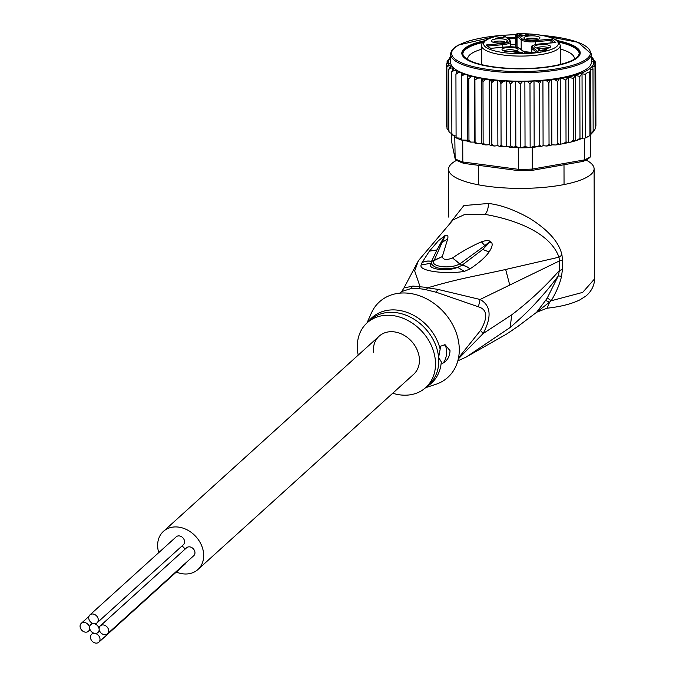 <?xml version="1.0" encoding="UTF-8"?>
<svg xmlns="http://www.w3.org/2000/svg" width="676" height="676" viewBox="0 0 676 676"><rect width="100%" height="100%" fill="white"/><g stroke="black" fill="none" stroke-linecap="round" stroke-linejoin="round"><path stroke-width="1.01" d="M94.809 633.395A5.34 4.267 -132.1 0 0 91.657 634.282A5.34 4.267 -132.1 0 0 90.483 637.612A5.34 4.267 -132.1 0 0 93.753 642.445A5.34 4.267 -132.1 0 0 98.823 642.2A5.34 4.267 -132.1 0 0 99.997 638.871A5.34 4.267 -132.1 0 0 94.809 633.395A5.34 4.267 -132.1 0 0 97.952 632.508A5.34 4.267 -132.1 0 0 99.135 629.187A5.34 4.267 -132.1 0 0 102.406 634.012A5.34 4.267 -132.1 0 0 107.476 633.775A5.34 4.267 -132.1 0 0 108.659 630.446A5.34 4.267 -132.1 0 0 105.38 625.613A5.34 4.267 -132.1 0 0 100.31 625.858A5.34 4.267 -132.1 0 0 99.135 629.187A5.34 4.267 -132.1 0 0 93.939 623.711A5.34 4.267 -132.1 0 0 97.091 622.824A5.34 4.267 -132.1 0 0 98.273 619.495A5.34 4.267 -132.1 0 0 94.995 614.67A5.34 4.267 -132.1 0 0 89.925 614.907A5.34 4.267 -132.1 0 0 88.75 618.236A5.34 4.267 -132.1 0 0 93.939 623.711A5.34 4.267 -132.1 0 0 90.795 624.599A5.34 4.267 -132.1 0 0 89.612 627.919A5.34 4.267 -132.1 0 0 94.809 633.395M186.077 562.643A5.34 4.267 47.9 0 1 185.114 564.105L98.823 642.2M89.925 614.907L176.225 536.812A5.34 4.267 47.9 0 1 181.295 536.575A5.34 4.267 47.9 0 1 184.565 541.4A5.34 4.267 47.9 0 1 183.382 544.729L97.091 622.824M100.31 625.858L186.61 547.763A5.34 4.267 47.9 0 1 191.68 547.526A5.34 4.267 47.9 0 1 194.95 552.351A5.34 4.267 47.9 0 1 193.767 555.68L107.476 633.775M181.861 546.107A5.34 4.267 47.9 0 1 184.937 549.275M89.612 627.919A5.34 4.267 -132.1 0 0 86.342 623.095A5.34 4.267 -132.1 0 0 81.272 623.34A5.34 4.267 -132.1 0 0 80.089 626.66A5.34 4.267 -132.1 0 0 83.368 631.494A5.34 4.267 -132.1 0 0 88.438 631.249A5.34 4.267 -132.1 0 0 89.612 627.919M176.335 572.057A25.713 20.576 -132.1 0 0 197.924 569.522A25.713 20.576 -132.1 0 0 203.603 553.5A25.713 20.576 -132.1 0 0 187.844 530.229A25.713 20.576 -132.1 0 0 163.415 531.395L379.151 336.158A25.713 20.576 47.9 0 1 403.572 335A25.713 20.576 47.9 0 1 419.34 358.263A25.713 20.576 47.9 0 1 413.653 374.293A25.713 20.576 -132.1 0 0 419.34 358.263A25.713 20.576 -132.1 0 0 403.572 335A25.713 20.576 -132.1 0 0 379.151 336.158A25.713 20.576 -132.1 0 0 373.465 352.188M163.415 531.395A25.713 20.576 -132.1 0 0 157.728 547.425A25.713 20.576 -132.1 0 0 158.75 552.63M516.346 47.286A6.794 1.808 179.8 0 0 516.498 47.202A6.794 1.808 179.8 0 0 517.064 46.788L517.039 36.504L518.036 35.549A7.766 2.07 179.8 0 0 517.791 34.518A0.972 0.887 129 0 0 516.87 35.541L516.067 34.882L516.751 33.918M523.334 51.156A11.331 3.017 -0.2 0 0 526.849 51.883A11.331 3.017 -0.2 0 0 531.302 52.196M505.394 42.258A6.304 1.682 -0.2 0 0 499.919 41.075A6.304 1.682 -0.2 0 0 493.725 42.005A6.304 1.682 -0.2 0 0 493.294 42.292M506.485 41.828A8.002 2.129 -0.2 0 0 507.11 41.38A8.002 2.129 -0.2 0 0 502.133 38.878A8.002 2.129 -0.2 0 0 492.204 39.935A8.002 2.129 -0.2 0 0 491.579 41.422A8.002 2.129 -0.2 0 0 498.449 43.002A8.002 2.129 -0.2 0 0 506.485 41.828M528.328 39.867A8.002 2.129 179.8 0 1 524.179 38.498A8.002 2.129 179.8 0 1 526.95 36.301A8.002 2.129 179.8 0 1 535.561 36.048A8.002 2.129 179.8 0 1 539.71 38.456A8.002 2.129 179.8 0 1 528.328 39.867M549.757 47.565A8.002 2.129 179.8 0 1 541.721 48.74A8.002 2.129 179.8 0 1 534.851 47.151A8.002 2.129 179.8 0 1 535.476 45.672A8.002 2.129 179.8 0 1 545.405 44.608A8.002 2.129 179.8 0 1 550.382 47.109A8.002 2.129 179.8 0 1 549.757 47.565M506.4 51.452A8.002 2.129 179.8 0 1 502.251 50.075A8.002 2.129 179.8 0 1 505.023 47.886A8.002 2.129 179.8 0 1 513.633 47.624A8.002 2.129 179.8 0 1 517.782 50.032A8.002 2.129 179.8 0 1 506.4 51.452M495.702 38.202L502.251 37.307L500.671 37.138L504 37.45L495.702 38.202M520.047 34.721L526.866 35.642L527.821 35.304L525.86 34.51L526.342 34.265L528.818 35.313L526.443 35.938L520.503 35.093L522.083 36.377L521.204 36.453L519.168 34.806L520.047 34.721L520.047 35.524M540.183 51.046L538.223 50.261L539.372 49.441L539.161 50.227L540.716 50.852L542.431 50.649L542.22 49.999L545.904 50.286L545.752 49.686L543.842 49.094L546.115 49.348L547.028 50.083L540.183 51.046M522.193 52.204L517.765 52.905L518.331 53.37L513.895 52.948L516.363 52.728L515.002 51.63L516.067 51.528L522.193 52.508M517.064 46.788L518.264 47.759M553.813 42.672L550.965 40.366L551.582 39.098L535.164 40.577A10.36 2.763 179.8 0 1 522.1 38.845L518.036 35.549M535.164 40.577L535.468 41.751L550.965 40.366L550.974 42.926M537.488 51.917L538.147 51.858L532.773 47.497A10.36 2.763 179.8 0 1 539.397 43.999L555.816 42.529L551.582 39.098M509.189 40.002A0.972 0.887 -51 0 1 509.805 40.18L505.42 36.715L509.189 40.002A10.36 2.763 179.8 0 1 502.564 43.501L486.145 44.971L490.37 48.393L506.789 46.923A10.36 2.763 179.8 0 1 519.861 48.655L525.235 53.015L538.147 51.858M490.683 48.334L486.145 44.971M501.812 35.262L503.012 35.82A0.972 0.896 -49.8 0 1 503.637 36.014L505.42 36.715M516.067 34.882L515.746 47.176M515.796 47.185L515.763 35.575L516.574 35.228M555.157 42.588L555.816 42.529M525.894 39.369A6.304 1.682 179.8 0 1 534.8 38.321A6.304 1.682 179.8 0 1 537.995 39.343M536.575 48.03A6.304 1.682 179.8 0 1 536.997 47.742A6.304 1.682 179.8 0 1 543.191 46.813A6.304 1.682 179.8 0 1 548.675 47.996M503.966 50.953A6.304 1.682 179.8 0 1 512.873 49.906A6.304 1.682 179.8 0 1 516.067 50.92M527.821 35.845L527.821 35.304M527.855 34.535L527.855 35.836M528.429 34.839L528.429 35.667M528.649 35.025L528.657 35.549M520.503 35.887L520.503 35.093M538.299 49.847L538.299 50.32M538.485 49.678L538.485 50.472M538.899 49.534L538.899 50.717M539.059 50.785L539.059 49.982M539.161 50.818L539.161 50.227M542.608 50.945L542.608 50.472M542.929 49.94L542.929 50.869M543.158 50.793L543.149 50.125M546.09 50.599L546.081 50.117M546.115 49.348L546.123 50.59M546.69 49.652L546.69 50.404M546.808 49.745L546.808 50.345M516.067 52.483L516.067 51.528M517.765 53.421L517.765 52.905M516.464 53.024L516.464 51.849L520.782 52.635M517.427 53.446L516.464 51.849M517.419 52.635L520.782 52.331M574.338 59.184A53.362 14.213 -0.2 0 0 574.389 58.567A53.362 14.213 -0.2 0 0 560.294 48.993M484.743 40.737A59.184 15.759 -0.2 0 0 468.206 46.112A59.184 15.759 -0.2 0 0 464.133 57.612A59.184 15.759 -0.2 0 0 494.249 67.228A59.184 15.759 -0.2 0 0 573.797 60.096A59.184 15.759 -0.2 0 0 577.904 57.308A59.184 15.759 -0.2 0 0 557.201 40.543M449.185 58.305L450.672 56.945M449.413 58.668L447.267 60.891M541.214 146.506L537.327 146.776L539.752 145.281L541.214 146.506L543.09 145.67L542.921 80.207L541.037 81.035L539.583 83.554L537.15 81.314L534.006 80.833L531.733 81.593L529.984 84.052L527.753 81.737L524.872 81.154L522.244 81.83L520.224 84.221L518.238 81.83L515.67 81.145L512.738 81.728L510.481 84.044L508.766 81.585L506.561 80.824L503.375 81.297L500.916 83.537L499.513 81.019L497.697 80.182L494.308 80.545L491.697 82.692L490.624 80.14L489.23 79.244L485.698 79.481L482.977 81.543L482.25 78.948L481.312 78.019L477.695 78.129L474.915 80.089L474.51 76.625L471.299 76.726L468.789 78.678L468.95 140.405L470.564 142.095L467.809 141.369L467.64 74.782L464.04 74.647L461.269 76.413L462.122 72.839L458.624 72.577L455.928 74.25L456.655 71.648L457.601 70.718L454.272 70.329L451.703 71.909L452.776 69.349L454.179 68.445L451.061 67.955L448.661 69.442L450.013 66.856L451.441 66.104L449.084 65.547L446.861 66.89L449.405 63.671L448.289 63.223L446.329 64.296L448.543 61.161L447.073 61.693L447.073 62.412M447.402 60.629L447.073 61.693M591.365 58.981L592.97 59.361L595.21 61.761L593.579 60.747L592.658 61.237L593.765 61.685L595.742 64.355L593.351 63.747L594.998 66.949L592.708 66.341L592.987 69.501L590.756 69.163L589.742 71.969L587.689 72.307L585.332 74.301L582.036 73.768L579.814 76.464L575.572 75.391L573.29 78.416L567.975 77.148A72.771 19.376 179.8 0 1 562.263 78.323L559.314 78.838L557.683 81.568L557.852 143.295L559.483 144.309L555.816 144.977L557.852 143.295M587.909 158.26A74.715 19.9 -0.2 0 0 590.782 156.545L588.821 158.336A72.771 19.376 -0.2 0 1 583.033 161.395L584.444 159.891A74.715 19.9 -0.2 0 0 587.909 158.26M590.723 135.039A74.715 19.9 179.8 0 1 589.911 135.563L590.723 135.039L590.782 156.545M589.911 135.563A74.715 19.9 179.8 0 1 587.85 136.746A74.715 19.9 179.8 0 1 585.5 137.896A74.715 19.9 179.8 0 1 584.385 138.386L589.911 135.563L589.742 71.969M464.057 163.423A72.771 19.376 -0.2 0 1 457.06 160.584L455.142 158.86A74.715 19.9 -0.2 0 0 462.798 161.961L464.057 163.423L518.83 170.673L518.323 169.321A74.715 19.9 -0.2 0 0 532.316 169.084L531.615 170.462L583.033 161.395M518.83 170.673A72.771 19.376 -0.2 0 0 531.615 170.462M467.8 141.123L462.739 140.456L462.798 161.961L518.323 169.321L518.272 147.807L513.202 147.14L515.839 146.616L520.393 147.816A74.715 19.9 179.8 0 1 518.272 147.807M532.257 147.571A74.715 19.9 179.8 0 1 530.153 147.655L534.175 146.303L537.014 146.734L532.257 147.571L532.316 169.084L584.444 159.891L584.385 138.386M451.72 133.502L451.745 142.315L455.142 158.86L454.771 135.842L456.097 135.986M530.153 147.655A74.715 19.9 179.8 0 1 520.393 147.816L525.041 146.616L530.153 147.655L529.984 84.052M462.739 140.456A74.715 19.9 179.8 0 1 461.438 140.008A74.715 19.9 179.8 0 1 456.097 137.845A74.715 19.9 179.8 0 1 455.083 137.346M590.638 134.642L593.063 132.057M573.29 78.416L573.451 140.143L575.741 140.752L583.143 138.09L583.143 138.605M452.954 134.811L451.872 133.637L452.928 135.276L454.771 135.842M452.498 134.938L452.928 135.276M474.915 80.089L475.076 141.816L476.952 143.523L481.489 143.481L482.427 144.419L483.146 143.27L485.875 144.951L489.407 144.715L490.793 145.602L491.858 144.419L494.486 146.016L497.874 145.653L499.682 146.489L501.077 145.264L503.544 146.768L506.73 146.286L509.408 147.148L513.202 147.14M508.943 147.055L510.642 145.771L512.915 147.199M499.682 146.489L503.544 146.768M490.793 145.602L494.486 146.016M482.427 144.419L485.875 144.951M475.076 141.816L474.966 143.118L476.952 143.523M470.564 142.095L474.679 142.087L474.907 142.991M461.269 76.413L461.438 140.008L467.8 140.253M455.928 74.25L456.097 137.845L461.438 138.242M559.483 144.309L563.623 143.667L566.032 141.859L568.144 142.611L563.623 143.667M543.09 145.67L546.453 146.033L549.039 144.444L550.399 145.602L551.827 144.841L555.816 144.977M546.453 146.033L550.399 145.602M595.742 64.355L595.911 126.082L595.159 127.933M590.638 134.135L592.877 131.702M593.148 131.516L594.956 129.496M585.332 74.301L585.5 137.896M579.814 76.464L579.974 138.191L582.205 138.529L582.036 73.768M582.205 138.529L583.143 138.09M573.451 140.143L570.645 142.146L575.741 140.752L575.572 75.391M576.628 140.507L579.974 138.191M594.998 66.949L595.159 128.677M592.987 69.501L593.148 131.228M590.925 133.924L590.756 69.163M570.645 142.146L568.144 142.611M449.27 132.327L448.83 131.169L449.464 132.538L451.864 133.518M446.861 66.89L447.022 128.617L449.261 131.017M446.329 64.22L446.49 126.023L447.022 127.519M451.703 71.909L451.872 133.637M539.583 83.554L539.752 145.281M534.175 146.303L534.006 80.833A70.346 18.734 -0.2 0 0 542.921 80.207A70.346 18.734 -0.2 0 0 583.777 70.769A70.346 18.734 -0.2 0 0 591.373 62.268L591.356 53.852A70.346 18.734 179.8 0 1 583.76 62.353A70.346 18.734 179.8 0 1 583.523 62.471A70.346 18.734 179.8 0 1 504.44 72.281A70.346 18.734 179.8 0 1 450.664 54.224L450.681 62.64A70.346 18.734 -0.2 0 0 454.179 68.445A70.346 18.734 -0.2 0 0 457.601 70.718A70.346 18.734 -0.2 0 0 462.122 72.839A70.346 18.734 -0.2 0 0 467.64 74.782A70.346 18.734 -0.2 0 0 474.51 76.625A70.346 18.734 -0.2 0 0 481.312 78.019A70.346 18.734 -0.2 0 0 489.23 79.244L489.407 144.715M525.041 146.616L524.872 81.154A70.346 18.734 -0.2 0 0 534.006 80.833M520.224 84.221L520.393 147.816M515.839 146.616L515.67 81.145A70.346 18.734 -0.2 0 0 524.872 81.154M510.481 84.044L510.642 145.771M506.73 146.286L506.561 80.824A70.346 18.734 -0.2 0 0 515.67 81.145M500.916 83.537L501.077 145.264M497.874 145.653L497.697 80.182A70.346 18.734 -0.2 0 0 506.561 80.824M491.697 82.692L491.858 144.419M482.977 81.543L483.146 143.27M481.489 143.481L481.312 78.019M474.679 142.087L474.51 76.625M566.032 141.859L565.871 80.131L567.975 77.148M568.432 142.467L568.254 76.996M565.871 80.131L562.263 78.323M560.404 143.819L560.235 78.357M557.683 81.568L554.751 79.54L551.65 79.379L550.222 80.131L548.878 82.717L549.039 144.444M551.827 144.841L551.65 79.379M548.878 82.717L546.276 80.571L542.921 80.207M591.365 57.029L592.962 58.051M592.776 57.84L593.41 59.496M593.072 58.153L591.365 58.406M595.21 62.86L595.057 61.043M448.661 69.442L448.83 131.169M489.23 79.244A70.346 18.734 -0.2 0 0 497.697 80.182M481.701 49.204A53.362 14.213 -0.2 0 0 473.42 52.407A53.362 14.213 -0.2 0 0 467.657 58.854A53.362 14.213 -0.2 0 0 467.707 59.471M515.72 37.417A59.184 15.759 -0.2 0 0 506.899 37.831M515.737 44.582A53.362 14.213 -0.2 0 0 510.684 44.793M358.212 355.111A43.661 34.941 47.9 0 1 357.452 350.067A43.661 34.941 47.9 0 1 367.102 322.849A43.661 34.941 47.9 0 1 408.583 320.872A43.661 34.941 47.9 0 1 435.352 360.384A43.661 34.941 47.9 0 1 425.703 387.601A43.661 34.941 47.9 0 1 392.714 393.238M469.964 268.921L464.412 271.372L457.66 267.35C446.464 272.149 425.356 268.879 431.102 263.234C434.262 268.744 443.118 270.113 457.66 267.35L461.902 265.313L459.857 263.902L489.416 242.304L482.723 249.452L461.902 265.313A14.551 9.971 -126.7 0 1 470.057 268.854L469.964 268.921A14.551 9.971 -126.7 0 0 461.809 265.381L452.523 257.945L459.773 263.953C449.455 269.623 429.488 266.268 434.043 260.606L442.332 256.567L431.508 261.435L434.068 260.539L444.783 236.397L442.391 242.143L447.673 238.983L442.332 256.567C443 259.897 446.397 260.353 452.523 257.945C461.818 251.556 471.451 246.191 481.413 241.831L484.793 245.565L490.218 241.332L491.173 242.101L489.449 242.49L482.732 249.452L489.069 251.962C492.289 247.103 492.99 243.816 491.173 242.101M464.412 271.372C446.954 274.456 418.182 271.296 421.148 264.95L422.035 262.609A14.551 12.193 30.1 0 1 431.533 261.358L436.992 249.9L445.416 235.451C447.647 234.673 448.399 235.848 447.673 238.983M422.035 262.609L429.387 251.151L436.992 249.9L444.605 235.814L445.416 235.451M421.148 264.95L431.102 263.234L431.508 261.435A14.551 12.193 30.1 0 0 421.993 262.685M442.273 363.494L438.606 357.443L440.727 346.146L445.087 344.726L450.03 350.692C449.734 356.827 447.149 361.094 442.273 363.494A9.701 4.233 -82.5 0 0 446.566 350.236A9.701 4.233 -82.5 0 0 444.107 344.692M470.057 268.854C479.267 262.702 485.605 257.074 489.069 251.962M481.413 241.831C485.512 240.428 488.444 240.259 490.218 241.332M429.387 251.151L438.268 240.876L444.605 235.814M425.567 387.72L435.8 384.34A50.937 40.763 -132.1 0 0 459.097 345.63A50.937 40.763 -132.1 0 0 420.328 296.071A50.937 40.763 -132.1 0 0 371.352 313.123L366.967 322.976M418.495 288.72A19.41 9.194 92 0 0 420.117 286.844L414.684 270.924L418.452 260.623L453.047 219.92L465.012 214.334L485.106 214.385C514.14 219.497 549.977 232.088 558.976 257.193L505.656 269.479C478.718 275.563 460.035 278.166 427.654 287.841A44.041 35.236 -132.1 0 0 420.117 286.844L413.019 286.066L403.969 287.951L401.738 291.508L410.197 288.821L418.495 288.72A43.661 34.941 -132.1 0 1 425.956 289.708A19.41 7.664 102.9 0 0 427.654 287.841L437.685 289.336L480.087 299.476L559.517 260.877L559.415 270.408C545.456 286.438 529.57 301.234 511.757 314.805L483.129 333.564C491.967 316.824 490.953 305.459 480.087 299.476L478.422 306.82C487.396 309.524 488.097 317.39 480.535 330.42L483.129 333.564L458.311 358.914M425.956 289.708L436.35 292.285L478.422 306.82M561.959 255.055L558.976 257.193L559.517 260.877L562.517 260.066L561.959 255.055C559.255 242.371 548.397 230.068 529.384 218.137C514.149 209.704 500.519 204.811 488.486 203.476L463.88 205.555L450.132 222.936M547.019 308.222L549.622 302.24L545.591 300.397L536.617 312.27L547.019 308.222C560.522 306.735 571.423 303.98 579.721 299.958L585.805 296.13C593.291 289.996 594.787 282.044 594.398 279.095L582.67 292.404L551.236 300.769C556.466 291.804 559.897 283.658 561.536 276.34L562.415 269.606L562.517 260.066M562.415 269.606L559.415 270.408L558.3 275.859C551.929 284.545 544.67 293.308 536.524 302.147C530.271 309.185 521.483 317.635 510.143 327.497L466.355 356.953L506.763 333.961L518.357 326.085L508.994 332.491M448.678 210.904L448.695 217.097A9.701 2.586 179.8 0 1 448.687 217.072L448.56 169.237A72.771 19.376 179.8 0 1 456.722 160.28M585.999 159.992A72.771 19.376 179.8 0 1 594.103 168.848A72.771 19.376 179.8 0 1 488.444 186.407A72.771 19.376 179.8 0 1 448.56 169.237M458.522 357.891L480.535 330.42M561.536 276.34L558.3 275.859L547.307 297.913L551.236 300.769L537.809 311.366M545.591 300.397L547.307 297.913M557.784 40.991A58.221 15.506 179.8 0 1 579.222 52.948A58.221 15.506 179.8 0 1 572.935 59.978L572.935 60.536L572.935 59.978A58.221 15.506 179.8 0 1 507.499 68.217A58.221 15.506 179.8 0 1 462.79 53.26A58.221 15.506 179.8 0 1 469.076 46.221L469.076 47.159A58.221 15.506 -0.2 0 0 462.815 53.725M462.79 53.26L462.79 54.19A58.221 15.506 -0.2 0 0 464.623 58.035M577.405 57.739A58.221 15.506 -0.2 0 0 579.222 53.877L579.222 52.948M579.197 53.412A58.221 15.506 -0.2 0 0 558.993 42.191M515.72 38.608A58.221 15.506 -0.2 0 0 508.267 38.938M482.951 42.394A58.221 15.506 -0.2 0 0 469.076 47.159L469.076 46.221A58.221 15.506 179.8 0 1 484.16 41.185M507.203 38.076A58.221 15.506 179.8 0 1 515.72 37.679M481.735 64.642L481.692 45.723A39.292 10.461 -0.2 0 0 503.223 55.001A39.292 10.461 -0.2 0 0 533.153 55.542A39.292 10.461 -0.2 0 0 560.277 45.512C558.613 41.473 560.936 41.075 547.501 36.538C538.814 34.4 528.607 33.487 516.878 33.8L515.712 35.49M517.791 34.518L516.988 33.868A37.357 9.946 179.8 0 1 557.506 41.574A37.357 9.946 179.8 0 1 532.544 53.176A37.357 9.946 179.8 0 1 486.864 47.886A37.357 9.946 179.8 0 1 502.26 35.186M522.1 38.845A0.972 0.887 129 0 0 521.179 39.859A11.331 3.017 179.8 0 0 526.824 41.599A11.331 3.017 179.8 0 0 535.468 41.751L535.476 44.565M505.124 36.707A7.766 2.07 179.8 0 1 503.012 35.82M517.199 35.989A6.794 1.808 -0.2 0 0 516.87 35.541L516.903 46.948M517.039 36.504L521.179 39.859L521.204 49.424M532.773 47.497A0.972 0.887 129 0 0 531.851 48.52L531.86 52.382M536.144 52.001L531.851 48.52A11.331 3.017 179.8 0 1 531.285 47.582L531.302 52.432M539.397 43.999L539.313 43.974C528.615 45.757 532.73 46.467 531.285 47.582M510.684 46.745L510.676 41.785A11.331 3.017 179.8 0 1 502.868 44.675L487.835 46.027M502.564 43.501L502.876 47.235M519.861 48.655A0.972 0.887 -51 0 1 520.478 48.841C516.109 47.371 521.644 47.134 506.704 46.889L490.548 48.342M542.718 35.498A69.374 18.472 179.8 0 1 582.889 61.296A69.374 18.472 179.8 0 1 582.661 61.423A69.374 18.472 179.8 0 1 489.424 69.628A69.374 18.472 179.8 0 1 459.122 44.903A69.374 18.472 179.8 0 1 459.35 44.785A69.374 18.472 179.8 0 1 499.201 35.617M448.484 61.102A72.771 19.376 179.8 0 1 450.672 57.68M593.545 63.907A72.771 19.376 179.8 0 1 586.092 70.972A72.771 19.376 179.8 0 1 568.854 76.946M467.8 140.101A74.715 19.9 -0.2 0 0 468.95 140.405M468.789 78.678A74.715 19.9 179.8 0 1 467.631 78.374M454.272 70.329A72.771 19.376 179.8 0 1 452.776 69.349M541.037 81.035A72.771 19.376 179.8 0 1 537.15 81.314M531.733 81.593A72.771 19.376 179.8 0 1 527.753 81.737M522.244 81.83A72.771 19.376 179.8 0 1 518.238 81.83M512.738 81.728A72.771 19.376 179.8 0 1 508.766 81.585M503.375 81.297A72.771 19.376 179.8 0 1 499.513 81.019M494.308 80.545A72.771 19.376 179.8 0 1 490.624 80.14M485.698 79.481A72.771 19.376 179.8 0 1 482.25 78.948M477.695 78.129A72.771 19.376 179.8 0 1 474.729 77.52M471.299 76.726A72.771 19.376 179.8 0 1 467.631 75.754M464.04 74.647A72.771 19.376 179.8 0 1 461.64 73.802M458.624 72.577A72.771 19.376 179.8 0 1 456.655 71.648M559.314 78.838A72.771 19.376 179.8 0 1 554.751 79.54M550.222 80.131A72.771 19.376 179.8 0 1 546.276 80.571M591.365 57.308A72.771 19.376 179.8 0 1 592.049 58.051M592.97 59.361A72.771 19.376 179.8 0 1 593.579 60.747M593.765 61.685A72.771 19.376 179.8 0 1 593.629 63.595M451.061 67.955A72.771 19.376 179.8 0 1 450.013 66.856M449.084 65.547A72.771 19.376 179.8 0 1 448.484 64.161M448.289 63.223A72.771 19.376 179.8 0 1 448.458 61.212M502.809 35.321A69.374 18.472 179.8 0 1 515.813 34.687M425.703 387.601L428.947 384.661A43.661 34.941 -132.1 0 0 438.606 357.443A43.661 34.941 -132.1 0 0 438.547 356.877A43.661 34.941 -132.1 0 0 411.566 317.788A43.661 34.941 -132.1 0 0 370.355 319.909L367.102 322.849M441.276 362.023A44.244 35.405 47.9 0 1 426.81 386.596M368.217 321.844A44.244 35.405 47.9 0 1 407.856 312.701A44.244 35.405 47.9 0 1 440.118 349.07M436.35 292.285L437.685 289.336M509.721 284.951L505.656 269.479M488.486 203.476C488.342 208.25 487.219 211.892 485.106 214.385M410.197 288.821L413.019 286.066M511.757 314.805L510.143 327.497M93.187 632.905L91.657 634.282M99.626 631.004L97.952 632.508M92.316 623.213L90.795 624.599M88.962 616.377L81.272 623.34M90.102 629.736L88.438 631.249M413.653 374.293L197.924 569.522M564.046 184.624L563.995 164.75M478.667 184.844L478.608 165.35M510.676 41.785L509.805 40.18M520.478 48.841L525.548 52.948M525.413 52.956L537.809 51.849M481.692 45.723C480.315 41.447 490.641 36.707 502.023 35.127L503.637 36.014M560.328 64.44L560.277 45.512M539.313 43.974L555.469 42.52M499.598 35.541L458.666 44.979C453.342 47.819 450.672 50.903 450.664 54.224M502.758 35.287L515.83 34.653M542.321 35.431L577.946 42.301L591.356 53.852M594.398 279.095L594.103 168.848M418.452 260.623L403.969 287.951M399.93 293.147L401.738 291.508M457.829 360.857L466.364 356.953M518.23 326.17L538.164 311.129"/></g></svg>
